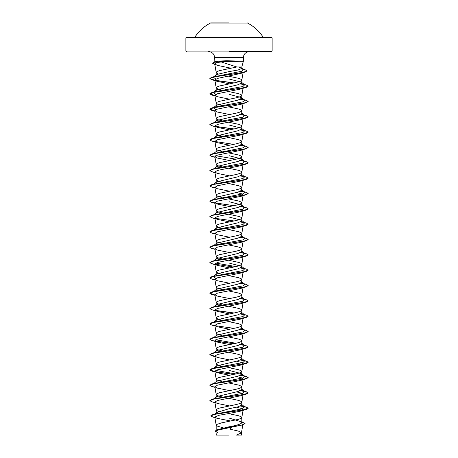 <?xml version="1.0" encoding="UTF-8"?>
<svg xmlns="http://www.w3.org/2000/svg" width="458" height="458" viewBox="0 0 458 458"><rect width="100%" height="100%" fill="white"/><g stroke="black" fill="none" stroke-linecap="round" stroke-linejoin="round"><path stroke-width="0.69" d="M247.246 23.072L210.754 23.072M229 22.9L210.754 22.9L229 22.9M244.509 37.018L213.485 37.018M244.509 37.854L272.138 37.854L271.56 37.281L213.485 37.281M229 435.1L216.422 435.1M214.871 62.111L214.968 62.471L216.084 61.607L217.831 61.246L214.642 61.246L226.664 60.748L243.084 61.177L221.248 61.973L236.843 66.988L241.824 66.988L238.881 66.988L241.818 68.402L241.824 66.988L243.358 61.246L243.358 57.651L214.642 57.651L243.358 57.651C243.679 54.044 245.677 52.046 249.352 51.657M243.095 61.309L226.407 61.309L226.687 61.778M229 51.657L271.56 51.657L229 51.657M241.824 421.881L245.013 423.427L241.83 425.007L217.212 429.736L229 426.799C236.775 425.43 241.051 424.056 241.824 422.682L241.269 421.818L229 418.034M223.538 427.955L216.806 425.963L216.176 425.196L216.806 424.429L221.466 422.894L238.526 419.316L241.194 418.291L241.813 417.604L241.194 416.757L238.526 415.732L228.473 413.591M218.827 411.456L216.806 410.62L216.176 409.853L216.176 413.385L216.731 412.521L229 408.742L238.068 406.824L241.824 404.906L241.435 404.311M216.176 409.853L216.806 409.091L219.474 408.067L236.534 404.488L240.101 403.464L241.75 402.445L241.194 401.42L238.526 400.395L228.49 398.254M222.01 396.943L217.899 395.798L216.176 394.515L216.176 397.241L216.565 396.645L238.063 391.487L241.824 389.569L241.435 388.974M216.176 394.515L216.806 393.748L219.474 392.729L236.534 389.151L240.101 388.126L241.75 387.107L241.194 386.083L238.526 385.058L228.49 382.917M222.01 381.606L217.899 380.461L216.176 379.178L216.176 381.898L216.565 381.308L238.063 376.15L241.824 374.232L241.435 373.636L229 370.396M216.176 379.178L216.806 378.411L219.474 377.392L236.534 373.814L240.101 372.789L241.75 371.764L241.194 370.745L238.526 369.72L228.49 367.579M222.01 366.268L217.899 365.123L216.176 363.841L216.176 366.56L216.565 365.965L238.068 360.812L241.824 358.895L241.435 358.299L244.686 360.852L241.24 359.622M216.176 363.841L216.806 363.074L219.474 362.055L236.534 358.477L240.101 357.452L241.75 356.427L241.194 355.408L238.526 354.383L228.49 352.242M222.01 350.931L217.899 349.78L216.176 348.504L216.176 351.223L216.565 350.633L238.068 345.475L241.824 343.557L241.435 342.962M216.176 348.504L216.806 347.736L219.474 346.717L236.534 343.139L240.101 342.115L241.75 341.09L241.194 340.071L238.526 339.046L228.49 336.905M222.01 335.594L217.899 334.443L216.176 333.166L216.176 335.886L216.565 335.29L238.063 330.138L241.824 328.22L241.435 327.625M216.176 333.166L216.806 332.399L219.474 331.38L236.534 327.802L240.101 326.777L241.75 325.752L241.194 324.733L238.526 323.709L228.49 321.568M222.01 320.257L217.899 319.106L216.176 317.829L216.176 320.548L216.565 319.953L238.068 314.795L241.824 312.883L241.435 312.287M216.176 317.829L216.806 317.062L219.474 316.043L236.534 312.459L240.101 311.44L241.75 310.415L241.194 309.396L238.526 308.371L228.49 306.23M222.01 304.919L217.899 303.769L216.176 302.492L216.176 305.211L216.565 304.616L238.068 299.458L241.824 297.545L241.435 296.95M216.176 302.492L216.806 301.725L219.474 300.7L236.534 297.122L240.101 296.103L241.75 295.078L241.194 294.059L238.526 293.034L228.49 290.893M222.01 289.582L217.899 288.431L216.176 287.155L216.176 289.874L216.565 289.279L238.063 284.126L241.824 282.208L241.435 281.613M216.176 287.155L216.806 286.387L219.474 285.363L236.534 281.784L240.101 280.765L241.75 279.741L241.194 278.722L238.526 277.697L228.49 275.556M222.01 274.245L217.899 273.094L216.176 271.817L216.176 274.537L216.565 273.941L238.063 268.783L241.824 266.865L241.435 266.275L229 263.035M216.176 271.817L216.806 271.05L219.474 270.025L236.534 266.447L240.101 265.428L241.75 264.403L241.194 263.379L238.526 262.36L228.49 260.218M222.01 258.907L217.899 257.757L216.176 256.48L216.176 259.199L216.565 258.604L238.068 253.446L241.824 251.528L241.435 250.938M216.176 256.48L216.806 255.713L219.474 254.688L236.534 251.11L240.101 250.091L241.75 249.066L241.194 248.041L238.526 247.022L228.49 244.881M222.01 243.57L217.899 242.419L216.176 241.143L216.176 243.862L216.565 243.267L238.063 238.108L241.824 236.191L241.435 235.595M216.176 241.143L216.806 240.376L219.474 239.351L236.534 235.773L240.101 234.754L241.75 233.729L241.194 232.704L238.526 231.685L228.49 229.544M222.01 228.233L217.899 227.082L216.176 225.805L216.176 228.525L216.565 227.929L238.063 222.771L241.824 220.853L241.435 220.264L229 217.023M216.176 225.805L216.806 225.038L219.474 224.014L236.534 220.435L240.101 219.411L241.75 218.392L241.194 217.367L238.526 216.348L228.49 214.207M222.01 212.89L217.899 211.745L216.176 210.468L216.176 213.188L216.565 212.592L238.068 207.434L241.824 205.516L241.435 204.921L229 201.686M216.176 210.468L216.806 209.701L219.474 208.676L236.534 205.098L240.101 204.073L241.75 203.054L241.194 202.03L238.526 201.01L228.49 198.869M222.01 197.553L217.899 196.408L216.176 195.131L216.176 197.85L216.565 197.255L238.068 192.097L241.824 190.179L241.435 189.589M216.176 195.131L216.806 194.364L219.474 193.339L236.534 189.761L240.101 188.736L241.75 187.717L241.194 186.692L238.526 185.673L228.49 183.532M222.01 182.215L217.899 181.07L216.176 179.794L216.176 182.513L216.565 181.918L238.063 176.759L241.824 174.841L241.435 174.246M216.176 179.794L216.806 179.026L219.474 178.002L236.534 174.424L240.101 173.399L241.75 172.38L241.194 171.355L238.526 170.33L228.49 168.189M222.01 166.878L217.899 165.733L216.176 164.456L216.176 167.176L216.565 166.58L238.068 161.422L241.824 159.504L241.435 158.909L229 155.668M216.176 164.456L216.806 163.689L219.474 162.664L236.534 159.086L240.101 158.062L241.75 157.042L241.194 156.018L238.526 154.993L228.49 152.852M222.01 151.541L217.899 150.396L216.176 149.113L216.176 151.838L216.565 151.243L238.068 146.085L241.824 144.167L241.435 143.572M216.176 149.113L216.806 148.346L219.474 147.327L236.534 143.749L240.101 142.724L241.75 141.705L241.194 140.68L238.526 139.656L228.49 137.514M224.26 136.69L217.899 135.058L216.176 133.776L216.176 136.495L216.565 135.906L238.063 130.748L241.824 128.83L241.435 128.234L229 124.994M216.176 133.776L216.806 133.009L219.474 131.99L236.534 128.412L240.101 127.387L241.75 126.368L241.194 125.343L238.526 124.318L228.49 122.177M223.882 121.273L217.899 119.721L216.176 118.439L216.176 121.158L216.565 120.569L238.063 115.41L241.824 113.492L241.435 112.897L244.686 115.45L241.246 114.219M216.176 118.439L216.806 117.672L219.474 116.653L236.534 113.074L240.101 112.05L241.75 111.025L241.194 110.006L238.526 108.981L228.49 106.84M223.882 105.935L217.899 104.384L216.176 103.102L216.176 105.821L216.565 105.226L238.068 100.073L241.824 98.155L241.435 97.56L229 94.319M216.176 103.102L216.806 102.334L219.474 101.315L236.534 97.737L240.101 96.712L241.75 95.688L241.194 94.669L238.526 93.644L228.49 91.503M222.01 90.192L217.899 89.041L216.176 87.764L216.176 90.484L216.565 89.894L238.068 84.736L241.824 82.818L241.435 82.222L229 78.982M216.176 87.764L216.806 86.997L219.474 85.978L236.534 82.4L240.101 81.375L241.75 80.35L241.194 79.331L238.526 78.307L228.204 76.108M224.26 397.43L223.882 397.349M224.26 382.092L223.882 382.012M224.26 290.063L223.882 289.988M224.26 259.388L223.882 259.314M224.26 244.051L223.882 243.977M224.26 152.027L223.882 151.947M224.26 90.678L223.882 90.598M218.1 73.784L216.176 72.427L216.176 75.146L216.565 74.545L229 71.62L238.063 70.011L241.818 68.402M216.176 72.427L216.806 71.66L219.474 70.641L236.843 66.988M241.824 422.007L245.013 423.558L242.792 424.864L218.392 430.005L215.821 431.545L218.048 432.85M241.463 432.816L241.463 435.1L236.448 435.1L241.463 432.816L238.4 431.075L230.609 429.335L230.643 427.583M229 408.742L229 413.505L218.832 415.309L214.819 417.106L216.806 418.251L230.78 421.017M241.44 404.311L244.692 406.864L241.366 409.023L214.733 414.164M210.875 415.772L216.056 414.026L246.318 409.406L248.173 408.192L242.557 410.11L212.707 414.673L210.88 415.835M217.212 429.736L215.105 431.081L215.884 431.905M210.875 415.898L212.901 417.072L214.899 417.57M241.458 432.896L242.797 424.864L218.008 429.621L215.105 431.081M221.248 61.973L216.342 62.66L214.745 63.862L217.189 65.322L230.998 68.213M214.939 80.385L211.682 79.646L209.827 78.564L213.903 76.944L245.11 72.078L240.725 73.446L217.464 78.41L214.871 79.984L217.121 81.312L229.51 83.837M214.939 95.728L211.682 94.983L209.827 93.901L214.023 92.253L246.318 87.312L240.879 88.978L217.504 93.735L214.871 95.321L217.121 96.649L229.51 99.174M214.939 111.065L211.682 110.321L209.827 109.239L214.029 107.59L246.318 102.649L240.879 104.315L217.498 109.073L214.876 110.659L217.121 111.987L229.51 114.511M214.939 126.402L211.682 125.658L209.827 124.576L214.023 122.927L246.312 117.992L240.879 119.653L217.498 124.41L214.876 125.996L217.121 127.324L229.51 129.849M233.74 144.356L211.682 140.995L209.827 139.913L214.029 138.264L246.318 133.33L240.879 134.99L217.504 139.747L214.876 141.333L217.121 142.661L229.51 145.186M214.939 157.077L211.682 156.333L209.827 155.251L214.029 153.602L246.312 148.667L240.879 150.327L217.504 155.085L214.871 156.67L217.121 157.999L229.51 160.523M214.939 172.414L211.682 171.67L209.827 170.588L214.023 168.945L246.318 164.004L240.879 165.67L217.504 170.422L214.871 172.008L217.121 173.336L229.51 175.861M243.124 179.679L240.879 181.007L217.504 185.759L214.876 187.345L217.121 188.673L229.51 191.198M236.528 192.48L241.469 193.745L243.129 195.016L240.879 196.345L217.498 201.102L214.876 202.682L217.121 204.01L229.51 206.535M214.939 218.426L211.682 217.682L209.827 216.6L214.029 214.957L246.312 210.016L240.879 211.682L217.498 216.439L214.876 218.019L217.121 219.348L229.51 221.872M214.939 233.763L211.682 233.019L209.827 231.937L214.023 230.294L246.318 225.353L240.879 227.019L217.498 231.777L214.876 233.357L217.121 234.685L229.51 237.21M214.939 249.1L211.682 248.362L209.827 247.274L214.029 245.631L246.318 240.69L240.879 242.356L217.504 247.108L214.871 248.7L217.121 250.022L229.51 252.547M233.74 267.06L211.682 263.699L209.827 262.617L214.023 260.968L246.318 256.028L240.879 257.694L217.504 262.451L214.871 264.037L217.121 265.359L229.51 267.884M214.939 279.775L211.682 279.036L209.827 277.949L214.029 276.306L246.318 271.365L240.879 273.031L217.498 277.788L214.876 279.374L217.121 280.697L229.51 283.221M214.939 295.112L211.682 294.374L209.827 293.292L214.023 291.643L246.318 286.702L240.879 288.368L217.498 293.126L214.876 294.712L217.121 296.04L229.51 298.559M214.939 310.45L211.688 309.711L209.827 308.629L214.029 306.98L246.318 302.04L240.879 303.706L217.498 308.463L214.876 310.049L217.121 311.377L229.51 313.902M214.939 325.787L211.682 325.048L209.827 323.966L214.023 322.317L246.318 317.377L240.879 319.043L217.504 323.8L214.876 325.386L217.121 326.714L229.51 329.239M214.939 341.13L211.688 340.386L209.827 339.304L214.029 337.655L246.318 332.714L240.879 334.38L217.504 339.138L214.871 340.723L217.121 342.052L229.51 344.576M214.939 356.467L211.682 355.723L209.827 354.641L214.023 352.992L246.318 348.051L240.879 349.717L217.504 354.475L214.871 356.061L217.121 357.389L229.51 359.914M236.528 361.196L241.469 362.461L243.124 363.726L240.879 365.055L217.498 369.812L214.876 371.398L217.121 372.726L229.51 375.251M236.528 376.533L241.469 377.798L243.129 379.069L240.879 380.392L217.498 385.149L214.876 386.735L217.121 388.063L229.51 390.588M236.528 391.871L241.469 393.136L243.084 394.676M214.939 402.479L211.688 401.735L209.827 400.653L214.029 399.004L246.318 394.069L240.879 395.729L217.498 400.487L214.876 402.072L217.121 403.401L229.51 405.925M236.528 407.208L241.469 408.479L243.124 409.744M240.879 411.066L229 413.505M244.692 406.864L241.24 405.633M213.714 398.941L242.975 393.245L244.686 391.527L241.246 390.296M213.714 383.604L242.969 377.907L244.692 376.19L241.246 374.959M235.99 373.94L215.764 370.453M216.565 365.965L213.314 368.518L215.1 367.734L242.969 362.57L244.686 360.852M213.382 353.129L215.1 352.397L242.969 347.233L244.692 345.515L241.24 344.284M235.99 343.265L215.764 339.779M213.714 337.592L242.969 331.895L244.686 330.178L241.246 328.947M213.382 322.455L215.1 321.722L242.969 316.558L244.692 314.841L241.24 313.61M213.382 307.118L215.1 306.385L242.969 301.221L244.686 299.498L241.24 298.272M216.56 289.279L213.314 291.832L215.1 291.048L242.969 285.884L244.692 284.166L241.246 282.935M215.764 278.43L213.376 276.443M213.714 276.243L242.969 270.546L244.686 268.823L241.246 267.598M235.99 266.573L215.764 263.092M213.382 261.106L215.1 260.373L242.969 255.209L244.692 253.486L241.24 252.261M213.382 245.769L215.1 245.036L242.969 239.872L244.686 238.149L241.24 236.923M213.382 230.431L215.1 229.698L242.969 224.535L244.692 222.811L241.246 221.586M213.714 214.894L242.969 209.197L244.686 207.474L241.24 206.249M213.714 199.556L242.969 193.86L244.692 192.137L241.24 190.912M213.714 184.213L242.969 178.523L244.686 176.799L241.246 175.574M213.382 169.076L215.1 168.344L242.969 163.185L244.692 161.462L241.246 160.237M235.99 159.212L215.764 155.726M213.714 153.539L242.969 147.848L244.686 146.125L241.24 144.894M216.56 135.9L213.314 138.453L215.1 137.669L242.969 132.505L244.686 130.788L241.24 129.557M216.56 120.563L213.308 123.116L215.1 122.332L242.969 117.168L244.686 115.45M215.764 109.714L213.314 107.779L215.1 106.995L242.969 101.831L244.686 100.113L241.24 98.882M215.764 94.377L213.308 92.442L215.1 91.657L242.969 86.493L244.692 84.776L241.24 83.545M215.764 79.039L213.314 77.104L216.565 74.545M213.714 76.852L242.059 71.185L243.467 69.479L241.704 68.677M248.173 408.192L246.318 407.11L240.645 405.954M209.833 400.59L211.682 399.445L243.971 394.504L248.173 392.855L246.318 391.773L240.65 390.617M209.833 385.252L211.682 384.102L243.977 379.167L248.173 377.518L246.318 376.436L240.65 375.279M234.118 374.346L215.025 371.69M214.916 371.673L209.827 369.852L211.682 368.764L243.971 363.829L248.173 362.181L246.318 361.099L240.645 359.942M214.916 356.335L209.827 354.515L211.682 353.427L243.977 348.492L248.173 346.843L246.318 345.761L240.645 344.605M234.118 343.666L215.02 341.015M209.833 339.241L211.682 338.09L243.971 333.155L248.173 331.506L246.318 330.424L240.65 329.268M234.118 328.329L215.02 325.678M209.833 323.903L211.682 322.753L243.977 317.812L248.173 316.169L246.318 315.087L240.65 313.93M234.118 312.991L215.025 310.341M209.833 308.56L211.682 307.415L243.971 302.475L248.173 300.832L246.318 299.75L240.645 298.587M214.916 294.981L209.827 293.16L211.688 292.078L243.977 287.137L248.173 285.494L246.318 284.412L240.65 283.25M209.833 277.886L211.682 276.741L243.977 271.8L248.173 270.157L246.318 269.075L240.65 267.913M209.833 262.548L211.688 261.404L243.971 256.463L248.173 254.82L246.318 253.738L240.645 252.576M209.833 247.211L211.682 246.066L243.977 241.126L248.173 239.482L246.318 238.395L240.65 237.238M209.833 231.874L211.688 230.729L243.971 225.788L248.173 224.145L246.318 223.057L240.65 221.901M234.118 220.968L215.025 218.311M209.833 216.537L211.682 215.392L243.977 210.451L248.173 208.802L246.318 207.72L240.65 206.564M234.118 205.631L215.025 202.974M209.833 201.199L211.688 200.054L243.971 195.114L248.173 193.465L246.318 192.383L240.645 191.226M209.833 185.862L211.682 184.717L243.977 179.776L248.173 178.128L246.318 177.046L240.65 175.889M209.833 170.525L211.682 169.38L243.971 164.439L248.173 162.79L246.318 161.708L240.65 160.552M209.833 155.188L211.682 154.043L243.977 149.102L248.173 147.453L246.318 146.371L240.645 145.215M209.833 139.85L211.682 138.705L243.971 133.765L248.173 132.116L246.318 131.034L240.65 129.877M234.118 128.944L215.025 126.288M209.833 124.513L211.682 123.368L243.977 118.427L248.173 116.779L246.318 115.697L240.65 114.54M214.916 110.933L209.827 109.113L211.682 108.025L243.971 103.09L248.173 101.441L246.312 100.359L240.645 99.203M214.916 95.59L209.827 93.776L211.682 92.688L243.977 87.753L248.173 86.104L246.318 85.022L240.645 83.866M234.118 82.927L215.025 80.276M214.916 80.253L209.827 78.433L211.682 77.35L243.066 72.467L246.976 70.835L244.961 69.662L241.492 68.86M214.836 64.446L212.626 63.175L214.132 62.168L226.407 61.177L214.109 62.305L212.626 63.175M248.173 408.324L246.129 407.185L240.433 406.046M246.318 394.069L248.173 392.987L246.129 391.848L240.439 390.708M214.939 387.142L211.682 386.397L209.827 385.315L214.023 383.667L246.318 378.732L248.173 377.644L246.129 376.51L240.439 375.371M233.74 374.421L215.191 371.85M214.939 371.804L211.688 371.06L209.827 369.978L214.029 368.329L246.318 363.394L248.173 362.307L246.129 361.173L240.433 360.034M246.318 348.051L248.167 346.906M244.618 345.464L240.433 344.697M233.74 343.746L215.186 341.176M246.318 332.714L248.167 331.569M244.618 330.126L240.439 329.359M246.318 317.377L248.167 316.232M244.618 314.783L240.433 314.022M233.74 313.072L215.186 310.495M246.318 302.04L248.167 300.895M244.618 299.446L240.433 298.685M246.318 286.702L248.167 285.557M244.618 284.109L240.439 283.347M246.318 271.365L248.167 270.22M244.618 268.772L240.439 268.01M246.318 256.028L248.167 254.883M244.618 253.434L240.433 252.673M246.318 240.69L248.167 239.545M244.618 238.097L240.433 237.336M246.318 225.353L248.167 224.208M244.618 222.76L240.439 221.998M246.312 210.016L248.167 208.871M244.618 207.422L240.433 206.661M233.74 205.705L211.682 202.344L209.827 201.262L214.023 199.619L246.318 194.679L248.167 193.534M244.618 192.085L240.433 191.318M214.939 187.751L211.682 187.007L209.827 185.925L214.029 184.282L246.312 179.341L248.167 178.191M244.618 176.748L240.439 175.981M246.318 164.004L248.167 162.853M244.618 161.411L240.439 160.644M246.312 148.667L248.167 147.516M244.618 146.073L240.433 145.306M246.318 133.33L248.167 132.179M244.618 130.736L240.439 129.969M233.74 129.019L215.186 126.448M246.312 117.992L248.167 116.842M244.618 115.399L240.439 114.632M246.318 102.649L248.167 101.504M244.618 100.062L240.433 99.294M246.318 87.312L248.167 86.167M244.618 84.724L240.433 83.957M233.74 83.007L215.186 80.436M245.11 72.078L246.971 70.898M243.312 69.37L241.343 68.963M214.602 64.504L212.626 63.301M243.084 61.177L226.407 61.177L226.664 60.748M229 37.281L186.44 37.281L185.862 37.854L213.485 37.854M271.56 51.657L272.138 51.084L272.138 37.854L185.862 37.854L185.862 51.084L272.138 51.084L185.862 51.084L186.44 51.657M263.482 37.281L263.001 37.018A40.55 40.55 0 0 0 247.246 22.9M210.754 22.9A40.55 40.55 0 0 0 194.999 37.018L194.518 37.281M214.842 61.99L214.642 57.651C214.321 54.044 212.323 52.046 208.648 51.657M241.824 422.682L241.824 417.524M241.824 404.906L241.824 402.187M241.824 389.569L241.824 386.89M241.824 374.232L241.824 371.553M241.824 358.895L241.824 356.215M241.824 343.557L241.824 340.878M241.824 328.22L241.824 325.501M241.824 312.883L241.824 310.198M241.824 297.545L241.824 294.86M241.824 282.208L241.824 279.523M241.824 266.865L241.824 264.186M241.824 251.528L241.824 248.849M241.824 236.191L241.824 233.511M241.824 220.853L241.824 218.174M241.824 205.516L241.824 202.797M241.824 190.179L241.824 187.459M241.824 174.841L241.824 172.122M241.824 159.504L241.824 156.785M241.824 144.167L241.824 141.488M241.824 128.83L241.824 126.11M241.824 113.492L241.824 110.813M241.824 98.155L241.824 95.476M241.824 82.818L241.824 80.133M216.176 430.125L216.176 425.196M215.821 431.545L216.416 435.1M216.09 413.626L212.707 414.673M241.824 421.829L243.038 422.213M212.901 417.072L214.916 417.673M214.739 63.862L216.187 72.507M243.187 71.98L241.813 80.173M214.871 79.984L216.187 87.844M243.021 88.308L241.813 95.51M214.871 95.321L216.187 103.182M243.021 103.645L241.813 110.847M214.871 110.659L216.187 118.519M243.021 118.983L241.813 126.185M214.871 125.996L216.187 133.856M243.021 134.32L241.813 141.528M214.871 141.333L216.187 149.194M243.021 149.663L241.813 156.865M214.871 156.67L216.187 164.531M243.021 165L241.813 172.202M214.871 172.008L216.187 179.868M243.021 180.338L241.813 187.54M214.871 187.345L216.187 195.205M243.021 195.675L241.813 202.877M214.871 202.682L216.187 210.543M243.021 211.012L241.813 218.214M214.871 218.025L216.187 225.88M243.021 226.349L241.813 233.551M214.871 233.362L216.187 241.217M243.021 241.687L241.813 248.889M214.871 248.7L216.187 256.554M243.021 257.024L241.813 264.226M214.871 264.037L216.187 271.897M243.021 272.361L241.813 279.563M214.871 279.374L216.187 287.235M243.021 287.698L241.813 294.9M214.871 294.712L216.187 302.572M243.021 303.036L241.813 310.238M214.871 310.049L216.187 317.909M243.021 318.373L241.813 325.575M214.871 325.386L216.187 333.247M243.021 333.71L241.813 340.912M214.871 340.723L216.187 348.584M243.021 349.048L241.813 356.25M214.871 356.061L216.187 363.921M243.129 363.732L241.813 371.587M214.871 371.398L216.187 379.258M241.813 386.93L243.084 379.339M214.871 386.735L216.187 394.596M243.129 394.407L241.813 402.267M214.871 402.072L216.187 409.933M241.813 417.604L243.084 410.013M214.819 417.106L216.187 425.27M216.084 61.595L214.132 62.168M242.9 406.08L246.318 407.11M215.1 398.408L211.682 399.445M242.9 390.743L246.318 391.773M215.1 383.071L211.682 384.102M242.9 375.405L246.318 376.436M215.1 367.734L211.682 368.764M242.9 360.068L246.318 361.099M215.1 352.397L211.682 353.427M242.9 344.731L246.318 345.761M215.1 337.059L211.682 338.09M242.9 329.394L246.318 330.424M215.1 321.722L211.682 322.753M242.9 314.056L246.318 315.087M215.1 306.385L211.682 307.415M242.9 298.713L246.318 299.75M215.1 291.048L211.688 292.078M242.9 283.376L246.318 284.412M215.1 275.71L211.682 276.741M242.9 268.039L246.318 269.075M215.1 260.373L211.688 261.404M242.9 252.701L246.318 253.738M215.1 245.036L211.682 246.066M242.9 237.364L246.318 238.395M215.1 229.698L211.688 230.729M242.9 222.027L246.318 223.057M215.1 214.361L211.682 215.392M242.9 206.69L246.318 207.72M215.1 199.024L211.688 200.054M242.9 191.352L246.318 192.383M215.1 183.687L211.682 184.717M242.9 176.015L246.318 177.046M215.1 168.344L211.682 169.38M242.9 160.678L246.318 161.708M215.1 153.006L211.682 154.043M242.9 145.341L246.318 146.371M215.1 137.669L211.682 138.705M242.9 130.003L246.318 131.034M215.1 122.332L211.682 123.368M242.9 114.666L246.318 115.697M215.1 106.995L211.682 108.025M242.9 99.329L246.312 100.359M215.1 91.657L211.682 92.688M242.9 83.991L246.318 85.022M215.1 76.32L211.682 77.35M241.492 68.608L244.961 69.662M213.314 399.193L216.56 396.639M244.686 391.527L241.44 388.974M213.308 383.856L216.56 381.302M244.692 376.19L241.435 373.631M213.806 352.792L216.56 350.628M244.692 345.515L241.44 342.956M213.812 337.454L216.56 335.29M244.686 330.178L241.44 327.619M213.314 322.506L216.565 319.953M244.692 314.841L241.435 312.282M213.314 307.169L216.565 304.61M244.686 299.498L241.44 296.944M244.692 284.166L241.44 281.607M213.308 276.495L216.565 273.936M244.686 268.823L241.435 266.27M213.314 261.157L216.565 258.598M244.692 253.486L241.44 250.932M213.308 245.82L216.56 243.267M244.686 238.149L241.44 235.595M213.314 230.483L216.56 227.929M244.692 222.811L241.44 220.258M213.812 214.756L216.565 212.586M244.686 207.474L241.435 204.915M213.806 199.419L216.56 197.249M244.692 192.137L241.44 189.583M213.812 184.076L216.56 181.912M244.686 176.799L241.44 174.246M213.812 168.739L216.565 166.575M244.692 161.462L241.435 158.903M213.812 153.401L216.565 151.237M244.686 146.125L241.435 143.566M244.686 130.788L241.44 128.234M213.314 107.779L216.565 105.226M244.686 100.113L241.435 97.554M213.308 92.442L216.56 89.888M244.692 84.776L241.44 82.217M243.467 69.479L241.549 67.979M217.121 81.312L211.682 79.646M214.979 95.98L211.682 94.983M214.979 111.317L211.682 110.321M214.979 126.654L211.682 125.658M217.121 142.661L211.682 140.995M214.979 157.329L211.682 156.333M214.979 172.666L211.682 171.67M240.879 181.007L246.312 179.341M214.979 188.003L211.682 187.007M240.879 196.345L246.318 194.679M214.979 203.341L211.682 202.344M214.979 218.678L211.682 217.682M214.979 234.015L211.682 233.019M214.979 249.352L211.682 248.362M214.979 264.69L211.682 263.699M214.979 280.033L211.682 279.036M214.979 295.37L211.682 294.374M214.979 310.707L211.688 309.711M214.979 326.044L211.682 325.048M217.121 342.052L211.688 340.386M214.979 356.719L211.682 355.723M240.879 365.055L246.318 363.394M214.979 372.056L211.688 371.06M240.879 380.392L246.318 378.732M214.979 387.394L211.682 386.397M214.979 402.731L211.688 401.735M240.879 411.072L246.318 409.406M216.731 412.515L214.854 414.015"/></g></svg>
